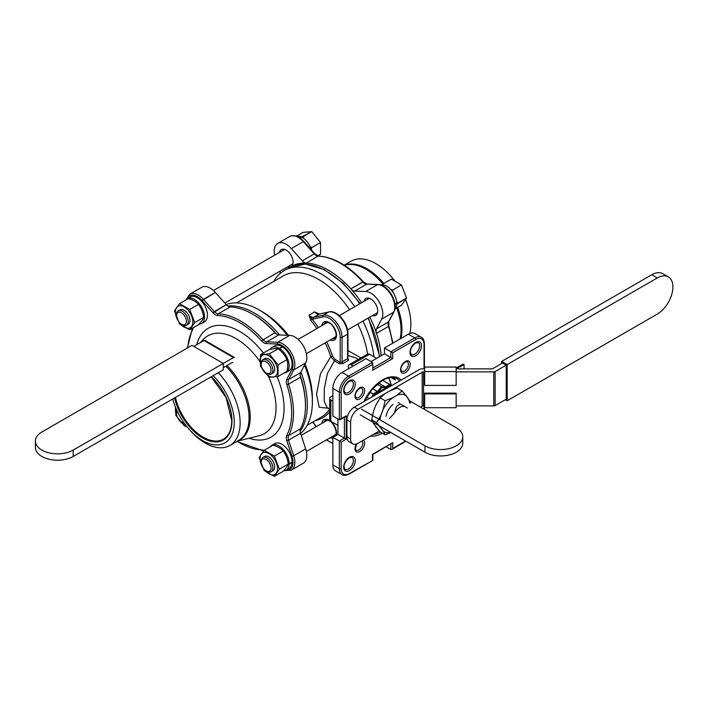 <?xml version="1.0" encoding="UTF-8"?>
<svg xmlns="http://www.w3.org/2000/svg" width="708" height="708" viewBox="0 0 708 708"><rect width="100%" height="100%" fill="white"/><g stroke="black" fill="none" stroke-linecap="round" stroke-linejoin="round"><path stroke-width="1.06" d="M193.824 346.407L203.984 340.539A1.956 1.124 -60 0 1 204.966 340.442L234.428 357.46A1.956 1.124 -60 0 0 233.454 357.558A1.956 1.124 -60 0 1 234.428 357.46L204.966 340.442A1.956 1.124 -60 0 0 203.984 340.539L233.454 357.558L223.294 363.425L191.983 345.345L41.887 432.004A22.143 12.779 180 0 0 35.4 441.04L35.4 447.421A22.143 12.779 0 0 0 49.064 459.235A22.143 12.779 0 0 0 73.19 456.465L223.294 369.806L223.294 363.425L233.454 357.558L203.984 340.539L193.824 346.407M231.932 362.691L223.294 367.673L231.932 362.691A1.956 1.124 -60 0 1 232.905 362.593L232.905 362.593A1.956 1.124 -60 0 0 231.932 362.691M73.19 456.465L73.19 450.084A22.143 12.779 180 0 1 49.064 452.854A22.143 12.779 180 0 1 35.4 441.04M73.19 450.084L223.294 363.425M409.587 402.932A21.063 12.16 120 0 0 408.658 399.215L410.596 403.002L406.472 396.099A21.063 12.16 120 0 0 396.984 395.259L402.082 390.904L408.658 399.215A21.063 12.16 120 0 1 409.587 402.932M392.613 397.781L396.984 395.259L402.082 390.904L406.472 396.099A21.063 12.16 120 0 0 396.984 395.259L392.613 397.781A21.063 12.16 120 0 0 383.134 409.578L385.072 400.719L392.613 397.781A21.063 12.16 120 0 0 383.134 409.578L385.072 400.719L392.613 397.781M380.948 415.207L383.134 409.578L380.948 415.207A21.063 12.16 120 0 0 380.028 419.888A21.063 12.16 120 0 1 380.948 415.207L376.567 422.649L380.948 415.207M380.479 426.526A21.063 12.16 120 0 0 380.948 427.853L376.567 422.649L371.647 419.809L373.585 410.959L375.771 405.321L380.152 397.878L385.249 393.524L389.621 391.002L397.161 388.064L402.082 390.904L397.161 388.064L389.621 391.002L385.249 393.524L380.152 397.878L385.072 400.719L380.152 397.878L375.771 405.321L373.585 410.959L371.647 419.809L376.567 422.649L383.134 430.96A21.063 12.16 120 0 0 390.71 432.429A21.063 12.16 120 0 1 383.134 430.96L380.948 427.853A21.063 12.16 120 0 1 380.479 426.526M386.028 416.384A12.7 7.328 -60 0 1 392.887 404.507A12.7 7.328 -60 0 0 386.028 416.384M375.771 426.703L371.647 419.809L373.585 423.596L380.152 431.907L385.072 434.747L383.134 430.96L385.072 434.747L390.949 432.57L385.072 434.747L380.152 431.907L375.771 426.703M398.064 402.631A11.399 6.576 -60 0 1 399.577 403.135A11.399 6.576 -60 0 0 398.064 402.631M394.329 413.26L389.524 418.401L394.329 413.26A11.071 6.39 -60 0 1 405.401 406.87L400.586 404.091A13.027 7.522 -60 0 0 396.383 406.525L394.329 413.26A11.071 6.39 -60 0 1 405.401 406.87L400.586 404.091A13.027 7.522 -60 0 0 396.383 406.525L394.329 413.26M407.454 408.056L405.401 406.87L407.454 408.056M291.059 266.544A9.77 5.637 60 0 1 287.714 266.748A9.77 5.637 60 0 0 291.059 266.544A74.88 43.232 60 0 1 306.183 263.057A74.88 43.232 60 0 1 350.823 288.837A74.88 43.232 60 0 1 361.576 302.741A74.88 43.232 60 0 0 350.823 288.837L362.788 281.926A74.88 43.232 -120 0 0 318.149 256.146A1.301 1 -87.7 0 1 318.591 256.039L314.264 253.906L303.307 241.676A16.93 9.77 -120 0 0 289.678 236.507C294.227 234.516 298.962 236.189 303.891 241.552L314.848 253.774L314.264 253.906L303.307 241.676L291.333 248.588L302.289 260.818L314.264 253.906A6.514 3.761 60 0 0 318.149 256.146L306.183 263.057A6.514 3.761 60 0 1 302.289 260.818L314.264 253.906A6.514 3.761 60 0 0 318.149 256.146A1.301 1 -87.7 0 1 318.591 256.039L314.848 253.774L303.891 241.543C298.962 236.189 294.227 234.516 289.678 236.507A16.93 9.77 -120 0 1 303.307 241.676L291.333 248.588A16.93 9.77 -120 0 0 277.713 243.419A16.93 9.77 -120 0 0 274.651 255.19A16.93 9.77 -120 0 1 277.713 243.419L289.678 236.507L277.713 243.419A16.93 9.77 -120 0 1 291.333 248.588L302.289 260.818A6.514 3.761 60 0 0 306.183 263.057A74.88 43.232 60 0 1 350.823 288.837L363.372 281.793C348.593 265.677 333.663 257.093 318.591 256.039C333.663 257.093 348.593 265.677 363.372 281.793L362.788 281.926A74.88 43.232 -120 0 0 318.149 256.146L306.183 263.057A74.88 43.232 60 0 0 291.059 266.544A9.77 5.637 60 0 0 291.059 255.261A9.77 5.637 60 0 0 281.297 249.623A9.77 5.637 60 0 1 291.059 255.261A9.77 5.637 60 0 1 291.059 266.544A74.88 43.232 60 0 0 290.156 267.084A74.88 43.232 60 0 1 291.059 266.544M279.439 252.42A9.77 5.637 60 0 1 281.297 249.623A9.77 5.637 60 0 0 279.439 252.42M318.6 279.421A70.65 40.79 -120 0 0 283.28 275.925L236.525 302.918L283.28 275.925A70.65 40.79 -120 0 1 318.6 279.421A70.65 40.79 -120 0 1 349.548 309.688A70.65 40.79 -120 0 0 318.6 279.421M367.585 354.071A70.65 40.79 -120 0 0 357.814 324.016A70.65 40.79 -120 0 1 367.585 354.071A3.903 2.257 60 0 1 369.523 354.274L376.612 358.372L369.523 354.274L351.106 364.912L353.133 366.08L351.106 364.912A3.903 2.257 -120 0 0 349.15 364.717A3.903 2.257 -120 0 0 348.345 366.505L348.345 368.841L348.345 366.505A3.903 2.257 -120 0 1 349.15 364.717L367.567 354.089A3.903 2.257 60 0 1 369.523 354.274L351.106 364.912A3.903 2.257 -120 0 0 349.15 364.717L367.567 354.089M262.429 311.847A70.65 40.79 60 0 1 262.429 311.856A70.65 40.79 60 0 1 288.448 335.318A70.65 40.79 60 0 0 262.429 311.856L259.438 310.122A74.88 43.232 -120 0 0 226.162 304.493A74.88 43.232 -120 0 1 259.438 310.122A74.88 43.232 -120 0 1 287.227 335.265A74.88 43.232 -120 0 0 259.438 310.122L262.429 311.856A70.65 40.79 60 0 0 262.429 311.847M305.077 364.116A70.65 40.79 60 0 1 312.387 398.383L312.387 401.834A74.88 43.232 -120 0 0 304.502 365.195A74.88 43.232 -120 0 1 312.387 401.834A74.88 43.232 -120 0 1 300.626 433.464A74.88 43.232 -120 0 0 312.387 401.834L312.387 398.383A70.65 40.79 60 0 0 305.077 364.116M310.724 320.237L309.104 315.095L312.104 319.051L310.724 320.237L309.104 315.095L312.104 319.051L310.724 320.237A70.65 40.79 -120 0 1 316.857 328.565A70.65 40.79 -120 0 0 310.724 320.237M314.626 311.901L319.458 314.025A1.301 1.044 77.5 0 0 319.219 314.122A6.514 3.761 60 0 1 314.626 311.901L319.458 314.025A1.301 1.044 77.5 0 0 319.219 314.122L313.697 317.308A1.301 1.044 77.5 0 0 313.299 319.016A7.815 4.513 60 0 1 312.104 319.051A71.951 41.542 60 0 1 318.432 327.654A71.951 41.542 60 0 0 312.104 319.051A7.815 4.513 60 0 0 313.299 319.016L322.866 316.892L313.299 319.016A1.301 1.044 77.5 0 1 313.697 317.308L323.264 315.184L328.786 311.989L319.219 314.122A6.514 3.761 60 0 1 314.626 311.901L309.104 315.095A6.514 3.761 -120 0 0 313.697 317.308L323.264 315.184A16.93 9.77 60 0 1 335.636 321.441A16.93 9.77 60 0 1 342.053 337.389A1.301 0.752 180 0 1 340.203 337.389A15.629 9.018 -120 0 0 334.282 322.671A15.629 9.018 -120 0 0 322.866 316.892A1.301 1.044 77.5 0 1 323.264 315.184L328.786 311.989L319.219 314.122L313.697 317.308A6.514 3.761 -120 0 1 309.104 315.095L314.626 311.901M347.955 350.637L361.009 357.876L347.955 350.637M328.291 408.215L319.193 407.295L316.565 394.232L320.441 373.771L330.822 356.637A70.65 40.79 -120 0 0 325.131 342.884A70.65 40.79 -120 0 1 330.822 356.637L332.565 356.124L330.822 356.637L334.388 360.903L327.406 373.452L324.299 388.559L324.211 401.286L327.087 407.516L329.707 409.029A70.65 40.79 -120 0 1 321.237 417.162A70.65 40.79 -120 0 0 329.698 409.029L327.087 407.516L324.211 401.286L324.299 388.559L327.406 373.452L334.388 360.903L330.822 356.637L320.441 373.771L316.565 394.232L319.193 407.295L328.291 408.215M279.633 348.637L279.598 349.964L279.633 348.637L282.572 346.938A14.328 8.275 -120 0 1 291.43 359.576A14.328 8.275 -120 0 1 289.121 370.665A14.328 8.275 -120 0 0 291.43 359.576A14.328 8.275 -120 0 0 282.572 346.938L279.633 348.637A14.328 8.275 -120 0 1 288.492 361.275A14.328 8.275 -120 0 1 286.191 372.364A14.328 8.275 -120 0 0 288.492 361.275A14.328 8.275 -120 0 0 279.633 348.637M305.652 448.837L300.546 433.234L288.572 440.146L293.687 455.748L305.652 448.837A16.93 9.77 60 0 1 303.316 463.218L291.351 470.13L285.005 470.59L291.351 470.13A16.93 9.77 60 0 0 293.687 455.748L305.652 448.837L300.546 433.234L288.572 440.146L293.687 455.748A16.93 9.77 60 0 1 291.351 470.13L303.316 463.218A16.93 9.77 60 0 0 305.652 448.837M292.077 462.545L289.138 464.244L288.165 463.651L289.138 464.244L292.077 462.545A14.328 8.275 -120 0 1 289.121 468.413A14.328 8.275 -120 0 0 292.077 462.545M288.112 463.236L289.147 463.873A14.328 8.275 -120 0 0 283.032 449.27A14.328 8.275 -120 0 0 271.863 445.297A14.328 8.275 -120 0 0 270.252 446.783A14.328 8.275 -120 0 1 271.863 445.297A14.328 8.275 -120 0 1 283.032 449.27A14.328 8.275 -120 0 1 289.147 463.873L292.085 462.174A14.328 8.275 -120 0 0 285.97 447.571A14.328 8.275 -120 0 0 274.801 443.597L271.863 445.297L274.801 443.597A14.328 8.275 -120 0 1 285.97 447.571A14.328 8.275 -120 0 1 292.085 462.174L289.147 463.873L288.112 463.236M283.625 470.776A14.328 8.275 -120 0 0 286.191 470.103A14.328 8.275 -120 0 0 289.138 464.244A14.328 8.275 -120 0 1 286.191 470.103A14.328 8.275 -120 0 1 283.625 470.776M175.637 407.56A12.346 7.124 -120 0 0 186.107 425.685A12.346 7.124 -120 0 1 175.637 407.56M184.611 426.163L175.841 415.251L175.478 407.144L175.841 415.251L184.611 426.163L186.478 426.154L184.611 426.163M332.875 416.056L339.318 419.782L346.23 415.791L346.23 439.181L341.159 442.111L339.318 441.04L344.389 438.119L346.23 439.181L341.159 442.111L339.318 441.04L344.389 438.119L346.23 439.181L346.23 415.791L339.318 419.782L339.318 392.135L332.875 388.409L332.875 416.056L339.318 419.782L339.318 392.135A13.027 7.522 -60 0 1 348.531 376.178L372.47 362.363L372.47 364.487L349.451 377.78A11.717 6.77 120 0 0 341.159 392.135L341.159 418.711L341.159 392.135A1.301 0.752 0 0 1 339.318 392.135L332.875 388.409A13.027 7.522 -60 0 1 342.079 372.461L348.531 376.178A1.301 0.752 60 0 1 349.451 377.78A11.717 6.77 120 0 0 341.159 392.135A1.301 0.752 0 0 1 339.318 392.135A13.027 7.522 -60 0 1 348.531 376.178L372.47 362.363L372.47 364.487L349.451 377.78A1.301 0.752 60 0 0 348.531 376.178L342.079 372.461L366.027 358.637L372.47 362.363L366.027 358.637L342.079 372.461A13.027 7.522 -60 0 0 332.875 388.409L332.875 416.056M372.851 369.054L372.851 363.204L372.851 369.054M390.887 357.575L392.728 358.637L372.47 370.337L392.728 358.637L390.887 357.575L390.887 351.726L392.728 352.788L392.728 358.637L392.728 352.788L390.887 351.726L414.835 337.902L408.383 334.185L384.444 348.009L390.887 351.726L414.835 337.902A1.301 0.752 60 0 1 415.755 339.495L392.728 352.788L415.755 339.495A11.717 6.77 120 0 1 424.039 344.283A11.717 6.77 120 0 0 415.755 339.495A1.301 0.752 60 0 0 414.835 337.902A13.027 7.522 -60 0 1 421.34 337.256L414.897 333.539A13.027 7.522 -60 0 0 408.383 334.185L384.444 348.009L384.444 353.85L390.887 357.575L390.887 351.726L384.444 348.009L384.444 353.85L371.089 361.558L384.444 353.85L390.887 357.575L372.851 367.983L390.887 357.575M279.394 469.183L274.323 476.387L264.199 470.546L259.128 457.492L264.199 450.279L274.323 456.129L279.394 469.183L288.218 464.085C287.722 459.067 286.041 454.722 283.156 451.031C280.979 448.403 277.607 446.456 273.022 445.182L264.199 450.279L274.323 456.129L283.156 451.031C280.979 448.403 277.607 446.456 273.022 445.182L264.199 450.279L259.128 457.492L264.199 470.546L274.323 476.387L283.156 471.289C286.023 468.218 287.714 465.811 288.218 464.085C287.722 459.067 286.041 454.722 283.156 451.031L274.323 456.129L279.394 469.183L274.323 476.387L283.156 471.289C286.023 468.218 287.714 465.811 288.218 464.085L279.394 469.183M260.066 458.563A12.346 7.124 -120 0 0 273.155 474.856A12.346 7.124 -120 0 0 273.155 457.395A12.346 7.124 -120 0 0 260.066 458.563A12.346 7.124 -120 0 0 273.155 474.856A12.346 7.124 -120 0 0 273.155 457.395A12.346 7.124 -120 0 0 260.066 458.563M320.538 254.216L317.706 255.854L320.538 254.216L320.538 242.525L311.768 231.613L302.997 232.392L296.944 235.888L302.997 232.392L311.768 231.613L302.944 236.711L303.705 238.392L302.944 236.711L301.396 237.038L311.768 231.613L320.538 242.525L311.715 247.623L311.281 249.588L311.715 247.623L309.918 246.216L311.715 247.623L320.538 242.525L320.538 254.216M278.094 348.796C276.368 348.371 273.438 348.637 269.314 349.584L260.491 354.681L269.261 353.894L278.094 348.796C276.368 348.371 273.438 348.637 269.314 349.584L260.491 354.681L269.261 353.894L278.032 364.806L286.864 359.708C285.138 355.407 282.218 351.77 278.094 348.796C282.218 351.77 285.138 355.407 286.864 359.708C288.05 362.939 288.05 366.841 286.864 371.408C288.05 366.841 288.05 362.939 286.864 359.708L278.032 364.806L278.032 376.506L286.864 371.408L278.032 376.506L269.261 377.284L260.491 366.372L260.491 354.681L260.491 366.372L269.261 377.284L278.032 376.506L278.032 364.806L269.261 353.894L278.094 348.796M268.792 375.939A12.346 7.124 -120 0 0 276.35 365.186A12.346 7.124 -120 0 0 261.234 356.46A12.346 7.124 -120 0 0 268.792 375.939A12.346 7.124 -120 0 0 276.35 365.186A12.346 7.124 -120 0 0 261.234 356.46A12.346 7.124 -120 0 0 268.792 375.939M182.398 311.246A8.266 4.77 60 0 1 187.797 318.538A8.266 4.77 60 0 1 186.531 325.158A8.266 4.77 60 0 1 182.398 324.751A8.266 4.77 60 0 0 186.531 325.158A8.266 4.77 60 0 0 187.797 318.538A8.266 4.77 60 0 0 182.398 311.246A8.266 4.77 60 0 0 178.266 310.839A8.266 4.77 60 0 1 182.398 311.246M176.549 314.626A8.266 4.77 60 0 1 178.266 310.839A8.266 4.77 60 0 0 176.549 314.626L176.549 315.688A6.965 4.027 -120 0 0 181.478 324.22A6.965 4.027 -120 0 0 186.399 321.379A6.965 4.027 -120 0 0 181.478 312.839A6.965 4.027 -120 0 0 176.549 315.688A6.965 4.027 -120 0 0 181.478 324.22A6.965 4.027 -120 0 0 186.399 321.379A6.965 4.027 -120 0 0 181.478 312.839A6.965 4.027 -120 0 0 176.549 315.688L176.549 314.626M330.848 400.002L332.875 401.171L330.848 400.002L330.848 421.269L337.937 425.358L330.848 421.269A3.903 2.257 180 0 1 329.707 419.676L329.707 398.409A3.903 2.257 -0 0 0 330.848 400.002L330.848 421.269A3.903 2.257 180 0 1 329.707 419.676L329.707 398.409A3.903 2.257 -0 0 0 330.848 400.002M401.48 305.228L395.427 308.732L401.48 305.228L406.551 298.024L396.772 304.166L397.719 303.121L396.639 301.617L397.719 303.121L406.551 298.024L401.48 284.97L391.356 279.129L382.524 284.227L383.046 284.802L382.524 284.227L391.356 279.129L401.48 284.97L392.657 290.068L392.975 292.324L392.657 290.068L390.736 289.466L392.657 290.068L401.48 284.97L406.551 298.024L401.48 305.228M192.877 322.025A12.346 7.124 -120 0 0 179.779 305.741A12.346 7.124 -120 0 0 179.779 323.202A12.346 7.124 -120 0 0 192.877 322.025A12.346 7.124 -120 0 0 179.779 305.741A12.346 7.124 -120 0 0 179.779 323.202A12.346 7.124 -120 0 0 192.877 322.025M180.009 309.83A8.266 4.77 60 0 1 184.142 310.237A8.266 4.77 60 0 1 189.549 317.529A8.266 4.77 60 0 1 188.284 324.149L186.531 325.158L188.284 324.149A8.266 4.77 60 0 0 189.549 317.529A8.266 4.77 60 0 0 184.142 310.237A8.266 4.77 60 0 0 180.009 309.83L178.266 310.839L180.009 309.83M387.099 382.86L391.728 385.533L387.099 382.86M174.487 310.874L179.549 303.67L189.673 309.511L194.744 322.565L189.673 329.778L179.549 323.928L174.487 310.874L179.549 303.67L188.381 298.572C192.957 299.838 196.328 301.794 198.506 304.413C196.328 301.794 192.957 299.838 188.381 298.572L179.549 303.67L189.673 309.511L198.506 304.413C201.391 308.104 203.081 312.449 203.568 317.467C203.081 312.449 201.391 308.104 198.506 304.413L189.673 309.511L194.744 322.565L203.568 317.467C203.063 319.202 201.373 321.6 198.506 324.68C201.373 321.6 203.063 319.202 203.568 317.467L194.744 322.565L189.673 329.778L198.506 324.68L189.673 329.778L179.549 323.928L174.487 310.874M386.205 446.845L390.887 449.553L390.887 444.146L390.887 449.553L391.807 449.456L390.887 449.553L386.205 446.845M266.12 361.717A6.965 4.027 -120 0 0 261.199 364.558A6.965 4.027 -120 0 0 266.12 373.089A6.965 4.027 -120 0 0 271.049 370.249A6.965 4.027 -120 0 0 266.12 361.717A6.965 4.027 -120 0 0 261.199 364.558A6.965 4.027 -120 0 0 266.12 373.089A6.965 4.027 -120 0 0 271.049 370.249A6.965 4.027 -120 0 0 266.12 361.717M321.591 274.235A74.88 43.232 60 0 1 354.673 306.732A74.88 43.232 60 0 0 321.591 274.235A74.88 43.232 60 0 0 284.156 270.527A74.88 43.232 60 0 1 321.591 274.235M362.939 321.051A74.88 43.232 60 0 1 373.992 356.859A74.88 43.232 60 0 0 362.939 321.051M273.863 281.359A74.88 43.232 60 0 1 284.156 270.527A74.88 43.232 60 0 0 273.863 281.359M279.306 348.424A14.328 8.275 -120 0 0 271.863 347.548A14.328 8.275 -120 0 0 270.005 349.433A14.328 8.275 -120 0 1 271.863 347.548A14.328 8.275 -120 0 1 279.306 348.424L282.244 346.725A14.328 8.275 -120 0 0 274.801 345.849L271.863 347.548L274.801 345.849A14.328 8.275 -120 0 1 282.244 346.725L279.306 348.424L279.271 349.708L279.306 348.424M284.094 373.01A14.328 8.275 -120 0 0 286.191 372.364A14.328 8.275 -120 0 1 284.094 373.01M392.728 448.491L405.622 441.049L392.728 448.491L392.728 442.642L372.851 454.554L372.851 460.404L349.177 474.068A1.301 0.752 60 0 0 349.451 473.475L372.851 460.404L349.177 474.068A1.301 0.752 60 0 0 349.451 473.475L372.851 460.404L372.47 454.332L392.728 442.642L392.728 448.491M373.187 394.011L373.913 394.657L373.328 396.153L373.913 394.657L369.877 392.099L373.187 394.011L377.514 391.524L378.099 392.25L373.913 394.657L378.099 392.25L372.62 388.692L377.514 391.524L381.453 386.63L381.913 387.506L378.099 392.25L381.913 387.506L381.453 386.63L377.187 384.17L381.453 386.63L385.409 386.984L385.745 387.851L381.913 387.506L385.745 387.851L385.409 386.984L378.576 383.037L385.409 386.984L389.896 384.612L389.949 385.426L385.745 387.851L389.949 385.426L389.896 384.612L382.603 380.346L389.754 384.479L385.409 386.984L381.453 386.63L377.514 391.524L373.187 394.011L372.072 396.878L373.187 394.011M305.475 404.755A73.579 42.48 -120 0 0 300.13 375.134A73.579 42.48 -120 0 1 305.475 404.755L305.475 405.826A74.88 43.232 -120 0 0 300.546 377.196L288.572 384.108A74.88 43.232 60 0 1 288.572 435.659L300.546 428.747A74.88 43.232 -120 0 0 305.475 405.826A74.88 43.232 -120 0 0 300.546 377.196L288.572 384.108A74.88 43.232 60 0 1 288.572 435.659A6.514 3.761 -120 0 0 288.572 440.146L286.82 440.65A7.815 4.513 60 0 1 286.82 435.261A1.301 1 27.7 0 0 288.572 435.659L300.546 428.747A6.514 3.761 -120 0 0 300.546 433.234A6.514 3.761 -120 0 1 300.546 428.747A74.88 43.232 -120 0 0 305.475 405.826L305.475 404.755M276.43 334.087A73.579 42.48 -120 0 0 253.455 314.644L252.535 314.113A74.88 43.232 -120 0 0 230.206 306.927L218.241 313.83A74.88 43.232 60 0 1 262.88 339.61A6.514 3.761 -120 0 0 266.766 341.849L277.722 342.274A16.93 9.77 60 0 1 291.351 352.841A16.93 9.77 60 0 1 293.687 369.921L288.572 379.621A6.514 3.761 -120 0 0 288.572 384.108L286.82 384.612A7.815 4.513 60 0 1 286.82 379.223A1.301 1 27.8 0 0 288.572 379.621L300.546 372.709L305.652 363.009A16.93 9.77 60 0 0 303.316 345.929A16.93 9.77 60 0 0 289.696 335.362L278.74 334.937L266.766 341.849L277.722 342.274L289.696 335.362L278.74 334.937L266.766 341.849A1.301 1 -87.8 0 0 266.235 343.566A7.815 4.513 60 0 1 261.571 340.875L274.854 332.698A6.514 3.761 -120 0 0 278.74 334.937A6.514 3.761 -120 0 1 274.854 332.698A74.88 43.232 -120 0 0 252.535 314.113A74.88 43.232 -120 0 0 230.206 306.927L218.241 313.83A74.88 43.232 60 0 1 262.88 339.61A6.514 3.761 -120 0 0 266.766 341.849A1.301 1 -87.8 0 0 266.235 343.566A7.815 4.513 60 0 1 261.571 340.875A73.579 42.48 -120 0 0 217.71 315.556A7.815 4.513 60 0 1 213.037 312.856L226.321 304.679L215.365 292.448A16.93 9.77 60 0 0 201.745 287.28A16.93 9.77 60 0 1 215.365 292.448L226.321 304.679A6.514 3.761 -120 0 0 230.206 306.927A6.514 3.761 -120 0 1 226.321 304.679L214.356 311.591A6.514 3.761 -120 0 0 218.241 313.83A1.301 1 -87.7 0 0 217.71 315.556A7.815 4.513 60 0 1 213.037 312.856L202.081 300.626A15.629 9.018 -120 0 0 187.027 298.794A15.629 9.018 -120 0 1 202.081 300.626L215.365 292.448L203.4 299.36L214.356 311.591A6.514 3.761 -120 0 0 218.241 313.83A1.301 1 -87.7 0 0 217.71 315.556A73.579 42.48 -120 0 1 261.571 340.875L274.854 332.698A74.88 43.232 -120 0 0 252.535 314.113L253.455 314.644A73.579 42.48 -120 0 1 276.43 334.087M376.514 333.335A74.88 43.232 60 0 1 381.187 355.735A74.88 43.232 60 0 0 376.514 333.335A6.514 3.761 60 0 1 376.514 328.848L388.488 321.936L393.595 312.237A16.93 9.77 -120 0 0 391.259 295.156A16.93 9.77 -120 0 0 377.638 284.589L365.664 291.501L354.708 291.077A6.514 3.761 60 0 1 350.823 288.837A6.514 3.761 60 0 0 354.708 291.077L365.664 291.501A16.93 9.77 -120 0 1 379.293 302.068A16.93 9.77 -120 0 1 381.63 319.149L376.514 328.848L388.488 321.936L393.595 312.237L381.63 319.149A16.93 9.77 -120 0 0 379.293 302.068A16.93 9.77 -120 0 0 365.664 291.501L377.638 284.589L366.682 284.165L354.708 291.077L366.682 284.165A6.514 3.761 60 0 1 362.788 281.926A6.514 3.761 60 0 0 366.682 284.165A1.301 1 -87.8 0 1 367.116 284.05L363.372 281.793L367.116 284.05L378.045 284.474L367.116 284.05A1.301 1 -87.8 0 0 366.682 284.165L377.638 284.589A16.93 9.77 -120 0 1 391.259 295.156A16.93 9.77 -120 0 1 393.595 312.237L381.63 319.149L376.514 328.848A6.514 3.761 60 0 0 376.514 333.335A74.88 43.232 60 0 0 369.85 317.069A74.88 43.232 60 0 1 376.514 333.335L388.488 326.423A6.514 3.761 60 0 1 388.488 321.936A1.301 1 -152.2 0 0 388.807 321.618A1.301 1 -152.2 0 1 388.488 321.936A6.514 3.761 60 0 0 388.488 326.423L376.514 333.335M369.169 398.56L366.602 397.073L369.169 398.56M342.053 362.018L340.203 362.39L340.203 337.389A15.629 9.018 -120 0 0 334.282 322.671A15.629 9.018 -120 0 0 322.866 316.892A1.301 1.044 77.5 0 1 323.264 315.184A16.93 9.77 60 0 1 335.636 321.441A16.93 9.77 60 0 1 342.053 337.389L342.053 362.018L343.088 363.531L339.486 363.85L343.088 363.531L342.053 362.018L340.203 362.39L339.486 363.85L334.388 360.903L335.114 359.452L334.388 360.903L339.486 363.85L340.203 362.39L340.203 337.389A1.301 0.752 180 0 0 342.053 337.389L347.575 334.203A16.93 9.77 -120 0 0 341.159 318.255A16.93 9.77 -120 0 0 328.786 311.989A1.301 1.044 77.5 0 1 329.025 311.901A1.301 1.044 77.5 0 0 328.786 311.989A16.93 9.77 -120 0 1 341.159 318.255A16.93 9.77 -120 0 1 347.575 334.203A1.301 0.752 180 0 0 347.955 333.672A1.301 0.752 180 0 1 347.575 334.203L347.575 358.823L347.575 334.203L342.053 337.389L342.053 362.018A29.948 17.293 -60 0 1 347.575 358.823L348.371 360.478L348.292 358.761L347.575 358.142L347.575 358.823L348.371 360.478L348.292 358.761L347.575 358.142L347.575 358.823A29.948 17.293 -60 0 0 342.053 362.018M355.735 357.894L347.955 355.487L355.735 357.894L358.354 359.407L355.735 357.894M240.145 422.809A49.489 28.568 -120 0 0 218.259 372.709A49.489 28.568 -120 0 1 240.145 422.809A49.489 28.568 -120 0 1 229.896 445.465A49.489 28.568 -120 0 0 240.145 422.809M172.708 399.011A49.489 28.568 -120 0 0 173.38 401.197A49.489 28.568 -120 0 1 172.708 399.011M190.487 430.827A49.489 28.568 -120 0 0 229.896 445.465L238.808 440.314A49.489 28.568 -120 0 0 249.057 417.658A49.489 28.568 -120 0 0 225.843 366.204A49.489 28.568 -120 0 1 249.057 417.658A49.489 28.568 -120 0 1 238.808 440.314L229.896 445.465A49.489 28.568 -120 0 1 190.487 430.827L189.363 429.579A44.737 25.824 -120 0 0 234.251 422.331A44.737 25.824 -120 0 0 213.117 375.674A44.737 25.824 -120 0 1 234.251 422.331A44.737 25.824 -120 0 1 189.363 429.579L190.487 430.827M172.779 398.967A44.737 25.824 -120 0 0 173.903 402.799A44.737 25.824 -120 0 0 189.363 429.579A44.737 25.824 -120 0 1 173.903 402.799L173.38 401.197L173.903 402.799A44.737 25.824 -120 0 1 172.779 398.967M280.412 273.173L279.802 271.314L280.412 273.173M332.875 395.639L330.848 396.807A3.903 2.257 -0 0 0 329.707 398.409A3.903 2.257 -0 0 1 330.848 396.807L332.875 395.639M395.321 380.001L391.108 377.568L395.321 380.001A31.258 18.045 120 0 0 393.798 377.674A31.258 18.045 120 0 1 395.321 380.001M177.159 411.038A6.965 4.027 -120 0 0 176.549 413.428A6.965 4.027 -120 0 0 181.478 421.968A6.965 4.027 -120 0 0 183.85 422.632A6.965 4.027 -120 0 1 181.478 421.968L182.398 422.499A8.266 4.77 60 0 0 184.266 423.225A8.266 4.77 60 0 1 182.398 422.499L181.478 421.968A6.965 4.027 -120 0 1 176.549 413.428L176.549 412.366A8.266 4.77 60 0 1 176.858 410.383A8.266 4.77 60 0 0 176.549 412.366L176.549 413.428A6.965 4.027 -120 0 1 177.159 411.038M381.913 390.135A19.532 11.275 120 0 0 376.948 394.064A19.532 11.275 120 0 1 381.913 390.135A19.532 11.275 120 0 1 386.869 388.338A19.532 11.275 120 0 0 381.913 390.135M337.937 418.977L337.937 434.402L344.389 438.119L344.389 417.295L344.389 438.119L337.937 434.402L332.875 437.323L332.875 464.97L339.318 468.687L339.318 441.04L332.875 437.323L332.875 464.97L339.318 468.687L339.318 441.04L332.875 437.323L337.937 434.402L337.937 418.977M266.12 459.457A6.965 4.027 -120 0 0 261.199 462.306A6.965 4.027 -120 0 0 266.12 470.838A6.965 4.027 -120 0 0 271.049 467.988A6.965 4.027 -120 0 0 266.12 459.457A6.965 4.027 -120 0 0 261.199 462.306A6.965 4.027 -120 0 0 266.12 470.838A6.965 4.027 -120 0 0 271.049 467.988A6.965 4.027 -120 0 0 266.12 459.457M396.781 303.334L395.02 304.351L396.781 303.334A14.328 8.275 60 0 1 394.825 309.449A14.328 8.275 60 0 0 396.781 303.334L396.781 303.334M272.925 470.767A8.266 4.77 -120 0 0 274.2 464.138A8.266 4.77 -120 0 0 268.792 456.855A8.266 4.77 -120 0 0 264.659 456.448L262.907 457.457A8.266 4.77 60 0 1 267.049 457.864A8.266 4.77 60 0 1 272.447 465.147A8.266 4.77 60 0 1 271.182 471.776A8.266 4.77 60 0 1 267.049 471.369A8.266 4.77 60 0 0 271.182 471.776A8.266 4.77 60 0 0 272.447 465.147A8.266 4.77 60 0 0 267.049 457.864A8.266 4.77 60 0 0 262.907 457.457A8.266 4.77 60 0 0 261.199 461.235A8.266 4.77 60 0 1 262.907 457.457L264.659 456.448A8.266 4.77 -120 0 1 268.792 456.855A8.266 4.77 -120 0 1 274.2 464.138A8.266 4.77 -120 0 1 272.925 470.767L271.182 471.776L272.925 470.767M380.674 284.926A14.328 8.275 60 0 1 390.958 289.714A14.328 8.275 60 0 1 396.763 302.944L394.976 303.98L396.763 302.944A14.328 8.275 60 0 0 390.958 289.714A14.328 8.275 60 0 0 380.674 284.926M410.87 324.237A49.489 28.568 60 0 1 409.817 333.486A49.489 28.568 60 0 0 410.87 324.237A49.489 28.568 60 0 0 407.649 305.449A49.489 28.568 60 0 1 410.87 324.237M351.133 261.181A49.489 28.568 60 0 1 390.542 275.819A49.489 28.568 60 0 1 394.445 280.501A49.489 28.568 60 0 0 390.542 275.819A49.489 28.568 60 0 0 351.133 261.181L344.221 265.173L351.133 261.181M405.551 299.741A49.489 28.568 60 0 1 407.649 305.449A49.489 28.568 60 0 0 405.551 299.741M264.659 358.699A8.266 4.77 60 0 1 268.792 359.106A8.266 4.77 60 0 1 274.2 366.399A8.266 4.77 60 0 1 272.925 373.019L271.182 374.036A8.266 4.77 60 0 1 267.049 373.62A8.266 4.77 60 0 0 271.182 374.036A8.266 4.77 60 0 0 272.447 367.408A8.266 4.77 60 0 0 267.049 360.115A8.266 4.77 60 0 1 272.447 367.408A8.266 4.77 60 0 1 271.182 374.036L272.925 373.019A8.266 4.77 60 0 0 274.2 366.399A8.266 4.77 60 0 0 268.792 359.106A8.266 4.77 60 0 0 264.659 358.699L262.907 359.708A8.266 4.77 60 0 1 267.049 360.115A8.266 4.77 60 0 0 262.907 359.708A8.266 4.77 60 0 0 261.199 363.496A8.266 4.77 60 0 1 262.907 359.708L264.659 358.699M335.574 470.926A13.027 7.522 -60 0 1 332.875 464.97A13.027 7.522 -60 0 0 335.574 470.926L342.017 474.652A13.027 7.522 -60 0 1 339.318 468.687A1.301 0.752 180 0 0 341.159 468.687A11.717 6.77 120 0 0 349.451 473.475A11.717 6.77 120 0 1 341.159 468.687A1.301 0.752 180 0 1 339.318 468.687A13.027 7.522 -60 0 0 342.017 474.652C343.513 475.803 345.902 475.608 349.177 474.068C345.902 475.608 343.513 475.803 342.017 474.652L335.574 470.926M301.723 237.091L300.033 238.065L301.723 237.091A14.328 8.275 60 0 1 311.37 249.897A14.328 8.275 60 0 0 301.723 237.091M301.396 236.915L299.741 237.87L301.396 236.915A14.328 8.275 60 0 0 296.024 236.056A14.328 8.275 60 0 1 301.396 236.915M391.666 277.067A44.737 25.824 60 0 1 394.648 280.607A44.737 25.824 60 0 0 391.666 277.067L390.542 275.819L391.666 277.067M405.613 299.634A44.737 25.824 60 0 1 407.127 303.847L407.649 305.449L407.127 303.847A44.737 25.824 60 0 0 405.613 299.634M300.546 372.709A6.514 3.761 -120 0 0 300.546 377.196A6.514 3.761 -120 0 1 300.546 372.709L305.652 363.009A16.93 9.77 60 0 0 303.316 345.929A16.93 9.77 60 0 0 289.696 335.362L277.722 342.274A16.93 9.77 60 0 1 291.351 352.841A16.93 9.77 60 0 1 293.687 369.921L305.652 363.009L293.687 369.921L288.572 379.621A6.514 3.761 -120 0 0 288.572 384.108L286.82 384.612A7.815 4.513 60 0 1 286.82 379.223L291.935 369.523L293.687 369.921L291.935 369.523A15.629 9.018 -120 0 0 289.776 353.743A15.629 9.018 -120 0 0 277.191 344L277.722 342.274L277.191 344L266.235 343.566L277.191 344A15.629 9.018 -120 0 1 289.776 353.743A15.629 9.018 -120 0 1 291.935 369.523L286.82 379.223A1.301 1 27.8 0 0 288.572 379.621L300.546 372.709M204.479 321.795A14.328 8.275 -120 0 0 204.479 305.254A14.328 8.275 -120 0 0 190.151 296.979L187.213 298.679A14.328 8.275 -120 0 0 185.602 300.174A14.328 8.275 -120 0 1 187.213 298.679A14.328 8.275 -120 0 1 201.541 306.945A14.328 8.275 -120 0 1 201.541 323.485A14.328 8.275 -120 0 0 201.541 306.945A14.328 8.275 -120 0 0 187.213 298.679L190.151 296.979A14.328 8.275 -120 0 1 204.479 305.254A14.328 8.275 -120 0 1 204.479 321.795L201.541 323.485A14.328 8.275 -120 0 1 198.975 324.158A14.328 8.275 -120 0 0 201.541 323.485L204.479 321.795M364.089 301.289A9.77 5.637 60 0 1 365.939 298.493A9.77 5.637 60 0 1 375.709 304.139A9.77 5.637 60 0 1 375.709 315.414A9.77 5.637 60 0 1 372.364 315.618A9.77 5.637 60 0 0 375.709 315.414A9.77 5.637 60 0 0 375.709 304.139A9.77 5.637 60 0 0 365.939 298.493A9.77 5.637 60 0 0 364.089 301.289M379.32 430.977L357.965 443.305A10.416 6.018 -60 0 1 352.761 443.819A10.416 6.018 -60 0 1 350.602 439.049L346.92 436.924L346.92 419.915A10.416 6.018 120 0 1 354.283 407.153L420.012 369.204A1.956 1.124 180 0 1 421.393 368.868L423.747 368.868M346.92 436.924A10.416 6.018 120 0 0 349.079 441.695L352.761 443.819M350.602 439.049L350.602 422.039A10.416 6.018 -60 0 1 357.965 409.277L354.283 407.153M420.587 407.153L422.172 406.233L422.172 372.213L357.965 409.277M464.059 368.868L464.059 364.62L456.147 368.868L491.6 368.868A1.956 1.124 180 0 0 492.989 368.541L502.538 363.027L506.229 365.151L506.229 399.179L495.14 405.578A1.956 1.124 180 0 1 493.759 405.905L456.147 405.905M424.667 405.905L423.552 405.905L423.552 371.877A1.956 1.124 180 0 0 422.172 372.213M422.172 406.233A1.956 1.124 180 0 1 423.552 405.905M506.229 365.151L495.14 371.55A1.956 1.124 180 0 1 493.759 371.877L456.147 371.877M424.667 371.877L423.552 371.877M501.618 363.558L501.618 361.425L507.149 364.62L507.149 400.772L505.308 399.71M668.317 276.863L662.794 273.677A22.143 12.779 120 0 0 651.723 274.766L657.245 277.961A22.143 12.779 -60 0 1 668.317 276.863A22.143 12.779 -60 0 1 671.706 294.608A22.143 12.779 -60 0 1 657.245 314.113L507.149 400.772M657.245 277.961L507.149 364.62M651.723 274.766L501.618 361.425M424.667 368.116L423.747 368.656M456.147 367.054L424.667 367.054L424.667 385.391L456.147 385.391L456.147 367.054M456.147 371.567L424.667 371.567M464.059 364.62L463.129 364.089L456.147 368.116M424.667 393.896L424.667 393.144L456.147 393.144L456.147 393.896L424.667 393.896L424.667 407.719L456.147 407.719L456.147 393.896M409.569 400.79L456.271 427.756A22.143 12.779 180 0 1 462.758 436.792A22.143 12.779 180 0 1 449.084 448.598A22.143 12.779 180 0 1 424.959 445.828L361.452 409.162M424.959 445.828L424.959 452.208A22.143 12.779 0 0 0 449.084 454.978A22.143 12.779 0 0 0 462.758 443.173L462.758 436.792M424.959 452.208L360.266 414.853M408.383 334.185A13.027 7.522 -60 0 1 414.897 333.539L421.34 337.256A13.027 7.522 -60 0 0 414.835 337.902L408.383 334.185M393.913 311.918L393.595 312.237L393.913 311.918C399.126 303.484 387.975 284.182 378.063 284.474C387.975 284.182 399.126 303.484 393.913 311.918L388.807 321.618L388.488 326.423A74.88 43.232 -120 0 1 392.524 343.336A74.88 43.232 -120 0 0 388.488 326.423L388.887 325.99L392.949 343.097L388.887 325.99L388.807 321.618L393.913 311.909M286.82 435.261A73.579 42.48 -120 0 0 286.82 384.612A73.579 42.48 -120 0 1 286.82 435.261A1.301 1 27.7 0 0 288.572 435.659A6.514 3.761 -120 0 0 288.572 440.146L286.82 440.65A7.815 4.513 60 0 1 286.82 435.261M424.039 368.487L424.039 344.283A1.301 0.752 180 0 0 424.419 343.752A1.301 0.752 180 0 1 424.039 344.283L424.039 368.487M341.159 442.111L341.159 468.687L341.159 442.111M372.47 460.182L372.47 454.332L392.728 442.642L372.47 454.332L372.47 460.182M424.039 409.144L424.039 405.905L424.039 409.144M382.603 379.904A32.559 18.797 -60 0 1 401.188 380.072A32.559 18.797 -60 0 0 382.603 379.904A32.559 18.797 -60 0 0 364.009 401.533A32.559 18.797 -60 0 1 382.603 379.904M382.382 433.199A32.559 18.797 -60 0 1 370.47 436.084A32.559 18.797 -60 0 0 382.382 433.199M405.392 361.434A6.841 3.947 -60 0 1 409.578 367.39A6.841 3.947 -60 0 1 401.206 372.222A6.841 3.947 -60 0 1 405.392 361.434A6.841 3.947 -60 0 1 409.578 367.39A6.841 3.947 -60 0 1 401.206 372.222A6.841 3.947 -60 0 1 405.392 361.434M415.755 342.424A8.142 4.699 -60 0 1 420.738 349.513A8.142 4.699 -60 0 1 410.764 355.266A8.142 4.699 -60 0 1 415.755 342.424A8.142 4.699 -60 0 1 420.738 349.513A8.142 4.699 -60 0 1 410.764 355.266A8.142 4.699 -60 0 1 415.755 342.424M359.814 387.745A6.841 3.947 -60 0 1 364 393.701A6.841 3.947 -60 0 1 355.628 398.533A6.841 3.947 -60 0 1 359.814 387.745A6.841 3.947 -60 0 1 364 393.701A6.841 3.947 -60 0 1 355.628 398.533A6.841 3.947 -60 0 1 359.814 387.745M349.451 380.7A8.142 4.699 -60 0 1 354.434 387.789A8.142 4.699 -60 0 1 344.469 393.551A8.142 4.699 -60 0 1 349.451 380.7A8.142 4.699 -60 0 1 354.434 387.789A8.142 4.699 -60 0 1 344.469 393.551A8.142 4.699 -60 0 1 349.451 380.7M349.451 457.262A8.142 4.699 -60 0 1 354.434 464.351A8.142 4.699 -60 0 1 344.469 470.103A8.142 4.699 -60 0 1 349.451 457.262A8.142 4.699 -60 0 1 354.434 464.351A8.142 4.699 -60 0 1 344.469 470.103A8.142 4.699 -60 0 1 349.451 457.262M356.372 444.022A6.841 3.947 120 0 0 356.345 451.854A6.841 3.947 120 0 0 363.107 448.137A6.841 3.947 120 0 0 363.416 440.155A6.841 3.947 120 0 1 363.107 448.137A6.841 3.947 120 0 1 356.345 451.854A6.841 3.947 120 0 1 356.372 444.022M313.299 422.437L316.326 426.614L313.299 422.437A7.815 4.513 60 0 0 312.927 421.959A7.815 4.513 60 0 1 313.299 422.437M326.662 439.748A15.629 9.018 -120 0 0 332.875 442.916A15.629 9.018 -120 0 1 326.662 439.748M329.707 411.835A71.951 41.542 60 0 1 315.343 420.57A71.951 41.542 60 0 0 329.707 411.835M329.158 420.251A10.416 6.018 60 0 1 336.167 435.42A10.416 6.018 60 0 0 329.158 420.251A10.416 6.018 60 0 0 321.857 423.419A10.416 6.018 60 0 1 329.158 420.251M332.875 438.243A10.416 6.018 60 0 1 330.123 437.748A10.416 6.018 60 0 0 332.875 438.243M379.346 356.797A74.88 43.232 -120 0 0 368.01 318.131A74.88 43.232 -120 0 1 379.346 356.797M359.735 303.812A74.88 43.232 -120 0 0 326.662 271.314A74.88 43.232 -120 0 0 289.218 267.606L284.156 270.527L289.218 267.606A74.88 43.232 -120 0 1 326.662 271.314A74.88 43.232 -120 0 1 359.735 303.812M227.755 305.971A74.88 43.232 60 0 1 279.571 334.973A74.88 43.232 60 0 0 227.755 305.971M300.935 371.974A74.88 43.232 60 0 1 300.148 431.349A74.88 43.232 60 0 0 300.935 371.974M326.707 341.973A71.951 41.542 60 0 1 332.565 356.124L335.114 359.452L340.203 362.39L335.114 359.452L332.565 356.124A71.951 41.542 60 0 0 326.707 341.973M329.158 322.503A10.416 6.018 60 0 1 336.504 334.698A10.416 6.018 60 0 1 330.123 339.999A10.416 6.018 60 0 0 336.504 334.698A10.416 6.018 60 0 0 329.158 322.503A10.416 6.018 60 0 0 321.857 325.68A10.416 6.018 60 0 1 329.158 322.503M345.115 469.298A6.841 3.947 120 0 0 351.947 465.351A6.841 3.947 120 0 0 351.947 457.457L349.177 457.855C345.38 461.253 343.699 464.421 344.115 467.36L345.115 469.298A6.841 3.947 120 0 0 351.947 465.351A6.841 3.947 120 0 0 351.947 457.457L349.177 457.855C345.38 461.253 343.699 464.421 344.115 467.36L345.115 469.298M347.955 358.567L347.955 333.672C348.274 323.299 337.052 309.697 329.025 311.901L319.458 314.025L329.025 311.901C337.052 309.697 348.274 323.299 347.955 333.672L347.955 358.54M325.521 420.331A9.116 5.266 -120 0 0 324.025 422.172A9.116 5.266 -120 0 1 325.521 420.331C325.609 419.738 326.91 419.906 329.424 420.844C331.84 421.738 334.026 425.012 335.973 430.668C336.335 433.65 335.893 435.464 334.636 436.119A9.116 5.266 -120 0 1 332.291 436.491A9.116 5.266 -120 0 0 334.636 436.119C335.893 435.464 336.335 433.65 335.973 430.668C334.026 425.012 331.84 421.738 329.424 420.844C326.91 419.906 325.609 419.738 325.521 420.331M348.371 360.478A28.647 16.541 120 0 0 343.088 363.531A28.647 16.541 120 0 1 348.371 360.478M226.967 365.558A49.657 28.665 60 0 1 250.216 417.136A49.657 28.665 60 0 1 237.808 440.889A49.657 28.665 60 0 0 250.216 417.136A49.657 28.665 60 0 0 226.967 365.558M401.038 330.052A49.657 28.665 -120 0 0 396.692 307.998A49.657 28.665 -120 0 1 401.038 330.052A49.657 28.665 -120 0 1 400.064 338.99A49.657 28.665 -120 0 0 401.038 330.052M382.851 284.032A49.657 28.665 -120 0 0 345.486 265.013L344.407 265.288A49.489 28.568 60 0 1 383.807 283.483A49.489 28.568 60 0 0 344.389 265.279L345.486 265.013A49.657 28.665 -120 0 1 382.851 284.032M196.682 344.761A62.844 36.285 60 0 1 263.367 353.018A62.844 36.285 60 0 0 196.682 344.761M277.076 376.665A62.844 36.285 60 0 1 249.012 438.261A62.844 36.285 60 0 0 277.076 376.665M259.332 435.694A56.498 32.621 -120 0 0 268.518 376.567A56.498 32.621 -120 0 1 259.332 435.694L237.304 441.19L259.332 435.694M260.048 361.7A56.498 32.621 -120 0 0 203.585 339.141A56.498 32.621 -120 0 1 260.048 361.7M189.771 294.192A16.93 9.77 60 0 1 203.4 299.36L214.356 311.591L213.037 312.856L202.081 300.626L203.4 299.36A16.93 9.77 60 0 0 189.771 294.192L201.745 287.28L189.771 294.192L186.204 299.457L189.771 294.192M390.515 386.232L389.949 385.426L390.515 386.232M397.639 307.449A49.489 28.568 60 0 1 401.958 329.388A49.489 28.568 60 0 1 400.94 338.477A49.489 28.568 60 0 0 401.958 329.388A49.489 28.568 60 0 0 397.639 307.449M231.95 421.003A41.48 23.948 60 0 1 207.01 440.084A41.48 23.948 60 0 1 174.602 397.914A41.48 23.948 60 0 0 207.01 440.084A41.48 23.948 60 0 0 231.95 421.003A41.48 23.948 60 0 0 211.294 376.727A41.48 23.948 60 0 1 231.95 421.003M373.399 434.393A31.258 18.045 120 0 0 380.506 432.119A31.258 18.045 120 0 1 373.399 434.393M399.79 380.877A31.258 18.045 120 0 0 397.303 378.886C393.347 376.647 388.356 377.187 382.329 380.497L372.311 389.037L364.381 401.321L372.311 389.037L382.329 380.497C388.356 377.187 393.347 376.647 397.303 378.886A31.258 18.045 120 0 1 399.79 380.877M175.434 397.436A40.825 23.568 -120 0 0 223.489 439.155C228.861 435.916 231.613 429.774 231.755 420.738L226.047 397.507L211.17 376.806L226.047 397.507L231.755 420.738C231.613 429.774 228.861 435.916 223.489 439.155A40.825 23.568 -120 0 1 175.434 397.436M391.117 385.187A28.302 16.337 120 0 0 388.347 378.001A28.302 16.337 120 0 1 391.117 385.187M325.521 322.582A9.116 5.266 -120 0 0 324.025 324.423A9.116 5.266 -120 0 1 325.521 322.582C325.609 321.99 326.91 322.167 329.424 323.105C331.84 323.999 334.026 327.273 335.973 332.919C336.335 335.902 335.893 337.725 334.636 338.371A9.116 5.266 -120 0 1 332.291 338.751A9.116 5.266 -120 0 0 334.636 338.371C335.893 337.725 336.335 335.902 335.973 332.919C334.026 327.273 331.84 323.999 329.424 323.105C326.91 322.167 325.609 321.99 325.521 322.582M401.702 371.275A5.531 3.195 120 0 0 407.242 368.08A5.531 3.195 120 0 0 407.242 361.691L405.118 362.027C401.923 365.009 400.542 367.62 400.976 369.85L401.702 371.275A5.531 3.195 120 0 0 407.242 368.08A5.531 3.195 120 0 0 407.242 361.691L405.118 362.027C401.923 365.009 400.542 367.62 400.976 369.85L401.702 371.275M356.124 397.586A5.531 3.195 120 0 0 361.655 394.391A5.531 3.195 120 0 0 361.655 388.002L359.54 388.338C356.345 391.32 354.965 393.931 355.389 396.17L356.124 397.586A5.531 3.195 120 0 0 361.655 394.391A5.531 3.195 120 0 0 361.655 388.002L359.54 388.338C356.345 391.32 354.965 393.931 355.389 396.17L356.124 397.586M345.115 392.736A6.841 3.947 120 0 0 351.947 388.789A6.841 3.947 120 0 0 351.947 380.895L349.177 381.293C345.38 384.692 343.699 387.86 344.115 390.798L345.115 392.736A6.841 3.947 120 0 0 351.947 388.789A6.841 3.947 120 0 0 351.947 380.895L349.177 381.293C345.38 384.692 343.699 387.86 344.115 390.798L345.115 392.736M411.41 354.46A6.841 3.947 120 0 0 418.251 350.513A6.841 3.947 120 0 0 418.251 342.619L415.481 343.017C411.684 346.416 409.994 349.584 410.419 352.522L411.41 354.46A6.841 3.947 120 0 0 418.251 350.513A6.841 3.947 120 0 0 418.251 342.619L415.481 343.017C411.684 346.416 409.994 349.584 410.419 352.522L411.41 354.46M192.974 327.875A7.815 4.513 60 0 1 192.461 330.132A73.579 42.48 -120 0 0 187.788 347.77A73.579 42.48 -120 0 1 192.461 330.132A1.301 1 27.7 0 1 192.222 328.99A1.301 1 27.7 0 0 192.461 330.132A7.815 4.513 60 0 0 192.974 327.875M237.153 441.27A73.579 42.48 -120 0 0 261.571 449.837A7.815 4.513 60 0 1 263.934 450.607A7.815 4.513 60 0 0 261.571 449.837A1.301 1 -87.7 0 0 262.438 450.607A1.301 1 -87.7 0 1 261.571 449.837A73.579 42.48 -120 0 1 237.153 441.27M285.997 470.209A15.629 9.018 -120 0 0 291.935 456.253L286.82 440.65L291.935 456.253L293.687 455.748L291.935 456.253A15.629 9.018 -120 0 1 285.997 470.209M356.124 450.226A5.531 3.195 120 0 0 361.434 447.394A5.531 3.195 120 0 0 362.054 440.942A5.531 3.195 120 0 1 361.434 447.394A5.531 3.195 120 0 1 356.124 450.226L355.389 448.801L356.717 443.898L355.389 448.801L356.124 450.226M350.602 422.039L346.92 419.915M493.759 405.905L493.759 371.877M495.14 405.578L495.14 371.55M321.237 417.162L307.166 425.287L321.237 417.162M181.478 324.22L182.398 324.751L181.478 324.22M289.121 370.665L286.191 372.364L289.121 370.665M406.003 441.261L391.807 449.456L406.003 441.261M379.754 356.558L368.479 317.857L379.754 356.558M360.213 303.537L343.327 283.359L324.264 269.589L305.422 264.04L289.218 267.606L305.422 264.04L324.264 269.589L343.327 283.359L360.213 303.537M316.113 426.738L313.166 422.676L316.113 426.738M390.887 386.019L389.896 384.612L390.887 386.019M388.807 377.895L391.365 385.329L388.807 377.895M424.419 343.752L424.419 368.266L424.419 343.752C424.092 340.097 423.065 337.937 421.34 337.256C423.065 337.937 424.092 340.097 424.419 343.752M266.12 470.838L267.049 471.369L266.12 470.838M261.199 462.306L261.199 461.235L261.199 462.306M327.6 420.109L301.236 435.332L327.6 420.109M335.866 434.429L306.378 451.456L335.866 434.429M284.643 249.42L213.462 290.519L284.643 249.42M292.908 263.748L224.852 303.033L292.908 263.748M424.419 405.905L424.419 409.366L424.419 405.905M266.12 373.089L267.049 373.62L266.12 373.089M261.199 364.558L261.199 363.496L261.199 364.558M289.121 468.413L286.191 470.103L289.121 468.413M263.668 450.925L236.808 441.473L263.668 450.925M192.222 328.99L187.355 348.017L192.222 328.99M345.309 416.764L340.238 419.685L345.309 416.764M369.293 298.289L339.291 315.609L369.293 298.289M327.6 322.361L298.103 339.389L327.6 322.361M377.559 312.617L347.557 329.937L377.559 312.617M335.866 336.689L306.378 353.717L335.866 336.689M200.028 342.831L203.585 339.141L200.028 342.831M326.388 439.907L332.875 443.527L326.388 439.907"/></g></svg>
